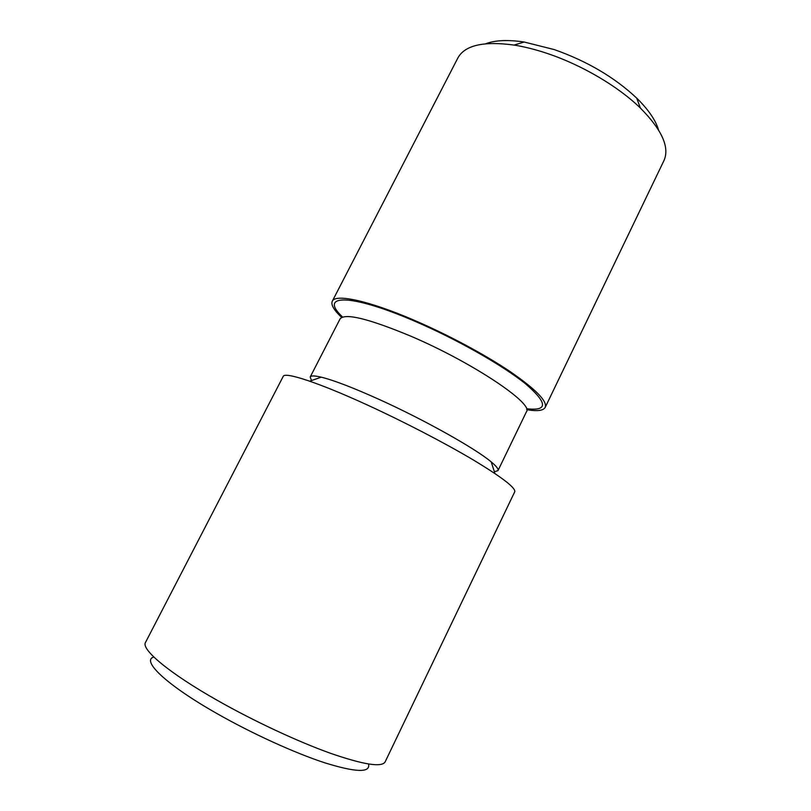 <?xml version="1.0" encoding="UTF-8"?>
<svg xmlns="http://www.w3.org/2000/svg" width="811" height="811" viewBox="0 0 811 811"><rect width="100%" height="100%" fill="white"/><g stroke="black" fill="none" stroke-linecap="round" stroke-linejoin="round"><path stroke-width="1.22" d="M311.495 380.541L310.197 377.014C310.948 375.544 314.638 375.594 321.257 377.166C333.868 380.288 353.201 387.719 379.244 399.468C424.346 419.834 475.55 448.605 491.202 461.895C496.444 466.244 498.704 469.153 497.984 470.633L494.386 471.728M497.984 470.633L526.43 411.795C534.185 403.979 472.57 362.476 411.055 336.281C368.711 318.652 345.05 312.853 340.073 318.885L310.197 377.014M342.1 316.543C318.743 294.393 349.49 293.075 414.127 320.943C456.309 338.957 502.992 365.497 525.771 384.019C547.628 402.935 548.064 411.187 527.079 408.764M485.728 43.743C495.176 40.185 508 39.617 524.2 42.03L554.278 49.583C587.205 61.22 614.677 77.41 636.716 98.131C648.394 109.607 655.663 120.2 658.512 129.892M545.195 407.426L663.895 160.73C669.896 147.511 662.06 129.953 640.376 108.045C618.317 86.554 582.095 65.144 547.749 53.617C535.878 49.603 524.656 46.764 514.083 45.071C483.538 40.945 464.794 45.254 457.85 57.997L332.267 301.266C335.227 293.653 367.87 300.344 413.458 319.94C447.236 334.396 484.613 354.397 510.089 371.55C535.838 389.341 547.547 401.303 545.195 407.426C543.35 410.69 537.166 411.441 526.653 409.656M368.63 764.53C370.08 772.893 355.461 772.325 324.765 762.806C294.586 752.953 251.643 733.387 216.395 713.244C166.64 684.971 141.712 661.127 153.33 657.184M217.774 700.623C253.955 721.141 297.637 741.507 330.219 753.196C363.49 764.702 381.799 767.601 385.134 761.884L514.711 491.841C515.958 487.999 502.1 477.344 473.148 459.857C444.56 442.867 403.432 421.517 367.038 404.851C317.993 382.346 284.62 371.59 283.201 376.416L145.514 642.413C140.85 649.246 168.921 673.029 217.774 700.623M341.644 317.425C333.899 310.096 330.766 304.713 332.267 301.266M491.202 461.895L494.974 473.543M636.716 98.131L640.376 108.045M524.2 42.03L514.083 45.071M321.257 377.166L309.69 381.17"/></g></svg>
